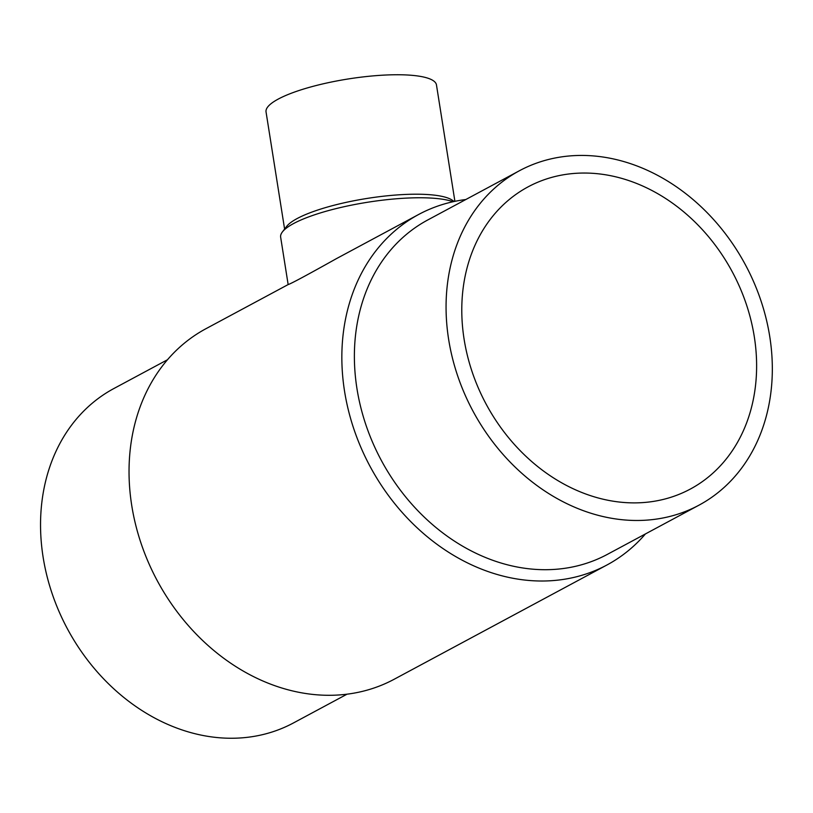 <?xml version="1.0" encoding="UTF-8"?>
<svg xmlns="http://www.w3.org/2000/svg" width="813" height="813" viewBox="0 0 813 813"><rect width="100%" height="100%" fill="white"/><g stroke="black" fill="none" stroke-linecap="round" stroke-linejoin="round"><path stroke-width="1.22" d="M635.319 502.881A171.502 139.714 -118.2 0 1 472.312 372.354A171.502 139.714 -118.2 0 1 528.064 186.868A171.502 139.714 -118.2 0 1 583.084 173.047A171.502 139.714 -118.2 0 1 746.09 303.574A171.502 139.714 -118.2 0 1 690.339 489.06A171.502 139.714 -118.2 0 1 635.319 502.881M645.431 533.938A198.941 162.072 -118.2 0 1 606.965 564.974L394.163 679.262A198.941 162.072 -118.2 0 1 330.332 695.288A198.941 162.072 -118.2 0 1 141.249 543.877A198.941 162.072 -118.2 0 1 205.913 328.726L288.219 284.53C290.78 283.828 306.847 275.201 336.43 258.636L418.725 214.439A198.941 162.072 -118.2 0 1 465.839 199.52M606.965 564.974A198.941 162.072 -118.2 0 1 543.145 581.01A198.941 162.072 -118.2 0 1 354.062 429.599A198.941 162.072 -118.2 0 1 418.725 214.439M638.103 520.472A189.795 154.622 -118.2 0 1 457.719 376.023A189.795 154.622 -118.2 0 1 519.405 170.75A189.795 154.622 -118.2 0 1 745.419 264.814A189.795 154.622 -118.2 0 1 698.997 505.168A189.795 154.622 -118.2 0 1 638.103 520.472M698.997 505.168L607.311 554.405A189.795 154.622 -118.2 0 1 546.427 569.7A189.795 154.622 -118.2 0 1 366.033 425.25A189.795 154.622 -118.2 0 1 427.719 219.988L519.405 170.75M347.039 694.18L293.473 722.94A189.795 154.622 -118.2 0 1 232.589 738.245A189.795 154.622 -118.2 0 1 52.195 593.795A189.795 154.622 -118.2 0 1 113.891 388.523L167.448 359.763M453.075 201.726A91.442 20.884 171 0 0 417.689 197.772A91.442 20.884 171 0 0 282.396 231.939A91.442 20.884 171 0 0 280.648 237.172L288.148 284.56M454.904 201.329L436.469 84.938A86.269 19.695 171 0 0 395.331 74.755A86.269 19.695 171 0 0 308.015 87.733A86.269 19.695 171 0 0 266.044 111.93L284.601 229.073M454.162 201.492L452.282 200.201A86.269 19.695 171 0 0 414.254 194.216A86.269 19.695 171 0 0 286.623 226.441L282.396 231.939"/></g></svg>
